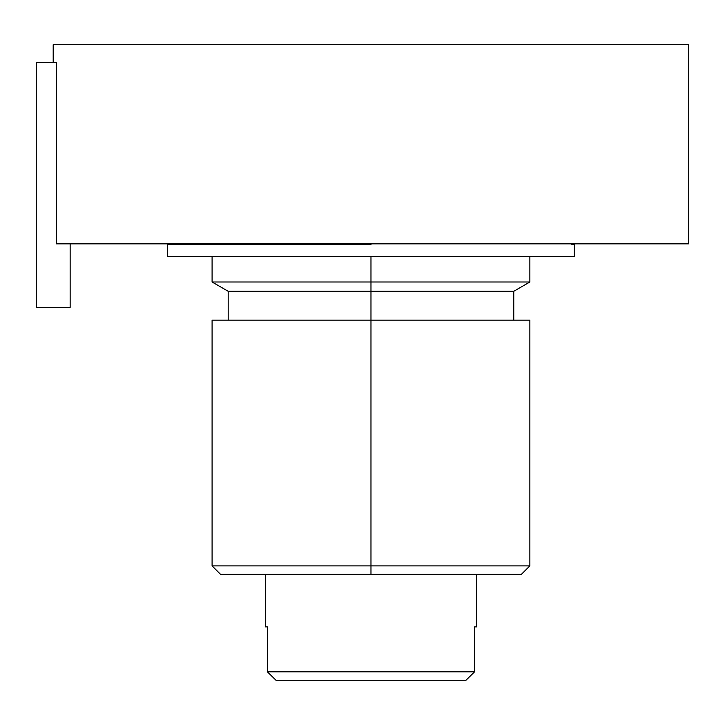 <?xml version="1.0" encoding="UTF-8"?>
<svg xmlns="http://www.w3.org/2000/svg" width="725" height="725" viewBox="0 0 725 725"><rect width="100%" height="100%" fill="white"/><g stroke="black" fill="none" stroke-linecap="round" stroke-linejoin="round"><path stroke-width="1.09" d="M688.75 243.863L56.287 243.863L56.287 62.522L36.25 62.522L56.287 62.522L56.287 243.863L688.75 243.863L688.75 65.912L688.75 243.863M370.973 244.715L370.973 243.863L370.973 244.715L167.602 244.715L370.973 244.715M574.354 244.715L574.354 256.577L167.602 256.577L167.602 244.715L167.602 256.577L574.354 256.577L574.354 244.715L571.844 244.715M370.973 565.881L370.973 320.133L529.866 320.133L529.866 565.881L521.384 574.354L220.563 574.354L212.09 565.881L370.973 565.881L212.09 565.881L212.09 320.133L370.973 320.133L370.973 291.296L513.762 291.296L370.973 291.296L370.973 574.354L370.973 565.881L529.857 565.881L370.973 565.881L370.973 574.354L370.973 565.881M370.973 320.133L513.762 320.133L513.762 291.296L529.866 281.998L370.973 281.998L370.973 256.577L370.973 291.296L228.185 291.296L370.973 291.296L370.973 281.998L212.09 281.998L529.866 281.998L529.866 256.577M476.479 574.354L476.479 626.889L476.479 574.354L510.164 574.354L370.973 574.354M267.371 671.803L267.371 626.889L265.477 626.889L265.477 574.354L265.477 626.889L267.371 626.889L267.371 671.803L474.576 671.803L267.371 671.803L276.007 680.277L267.371 671.803M476.479 626.889L474.576 626.889L474.576 671.803L465.939 680.277L276.007 680.277L465.939 680.277L304.282 680.277L465.939 680.277L474.576 671.803L474.576 626.889L476.479 626.889M474.576 671.803L465.939 680.277M53.197 62.522L53.197 44.723L688.75 44.723L688.75 65.912M70.144 243.863L70.144 307.418L36.25 307.418L36.25 62.522L36.25 307.418L70.144 307.418L70.144 243.863M652.029 44.723L89.918 44.723M574.354 243.863L574.354 256.577M167.602 243.863L167.602 256.577M228.185 320.133L228.185 291.296L212.09 281.998L212.09 256.577"/></g></svg>
